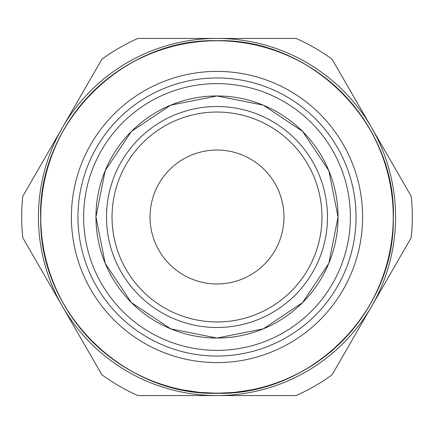 <?xml version="1.0" encoding="UTF-8"?>
<svg xmlns="http://www.w3.org/2000/svg" width="434" height="434" viewBox="0 0 434 434"><rect width="100%" height="100%" fill="white"/><g stroke="black" fill="none" stroke-linecap="round" stroke-linejoin="round"><path stroke-width="0.65" d="M371.64 306.279A178.558 178.558 0 0 0 217 38.442A178.558 178.558 0 0 0 62.36 306.279L22.807 237.767A195.3 195.3 0 0 1 22.807 196.233L101.919 59.208A195.3 195.3 0 0 1 137.887 38.442L296.113 38.442A195.3 195.3 0 0 1 332.081 59.208L411.193 196.233A195.3 195.3 0 0 1 411.193 237.767L332.081 374.792A195.3 195.3 0 0 1 296.113 395.558L217 395.558A178.558 178.558 0 0 0 371.64 306.279M77.957 217A139.043 139.043 0 0 0 217 356.043A139.043 139.043 0 0 0 356.043 217A139.043 139.043 0 0 0 217 77.957A139.043 139.043 0 0 0 77.957 217M95.957 217A121.043 121.043 0 0 0 217 338.043A121.043 121.043 0 0 0 338.043 217A121.043 121.043 0 0 0 217 95.957A121.043 121.043 0 0 0 95.957 217L105.169 170.676L131.41 131.41L170.676 105.169L217 95.957L263.324 105.169L302.59 131.41L328.831 170.676L338.043 217L328.831 263.324L302.59 302.59L263.324 328.831L217 338.043L170.676 328.831L131.41 302.59L105.169 263.324L95.957 217M217 393.247A176.247 176.247 0 0 0 393.247 217A176.247 176.247 0 0 0 217 40.753A176.247 176.247 0 0 0 40.753 217A176.247 176.247 0 0 0 217 393.247A176.247 176.247 0 0 1 40.753 217A176.247 176.247 0 0 1 217 40.753M362.602 217A145.602 145.602 0 0 0 217 71.398A145.602 145.602 0 0 0 71.398 217A145.602 145.602 0 0 0 217 362.602A145.602 145.602 0 0 0 362.602 217M217 327.486A110.486 110.486 0 0 0 327.486 217A110.486 110.486 0 0 0 217 106.514A110.486 110.486 0 0 0 106.514 217A110.486 110.486 0 0 0 217 327.486A110.486 110.486 0 0 1 106.514 217A110.486 110.486 0 0 1 217 106.514M150.039 217A66.961 66.961 0 0 1 217 150.039A66.961 66.961 0 0 1 283.961 217A66.961 66.961 0 0 1 217 283.961A66.961 66.961 0 0 1 150.039 217M217.222 393.291A176.291 176.291 0 0 1 216.778 393.291L199.678 392.423L182.741 389.906A176.269 176.269 0 0 0 182.964 389.949L199.9 392.444L217 393.28L234.1 392.444L251.036 389.949A176.269 176.269 0 0 0 251.259 389.906L234.322 392.423L217.222 393.28M199.64 392.412L217.033 393.264L234.36 392.412M200.324 392.477C199.298 393.345 234.702 393.345 233.676 392.477M62.36 306.279A178.558 178.558 0 0 0 217 395.558L137.887 395.558A195.3 195.3 0 0 1 101.919 374.792L62.36 306.279M40.677 217A176.323 176.323 0 0 0 217 393.323A176.323 176.323 0 0 0 393.323 217A176.323 176.323 0 0 0 217 40.677A176.323 176.323 0 0 0 40.677 217M217 350.374A133.374 133.374 0 0 0 350.374 217A133.374 133.374 0 0 0 217 83.626A133.374 133.374 0 0 0 83.626 217A133.374 133.374 0 0 0 217 350.374M217 321.957A104.957 104.957 0 0 0 321.957 217A104.957 104.957 0 0 0 217 112.043A104.957 104.957 0 0 0 112.043 217A104.957 104.957 0 0 0 217 321.957M217 40.677C121.764 38.159 36.689 124.585 40.698 219.772C39.814 313.001 123.793 395.672 217 393.323C310.207 395.672 394.186 313.001 393.302 219.772C397.311 124.585 312.236 38.159 217 40.677"/></g></svg>
